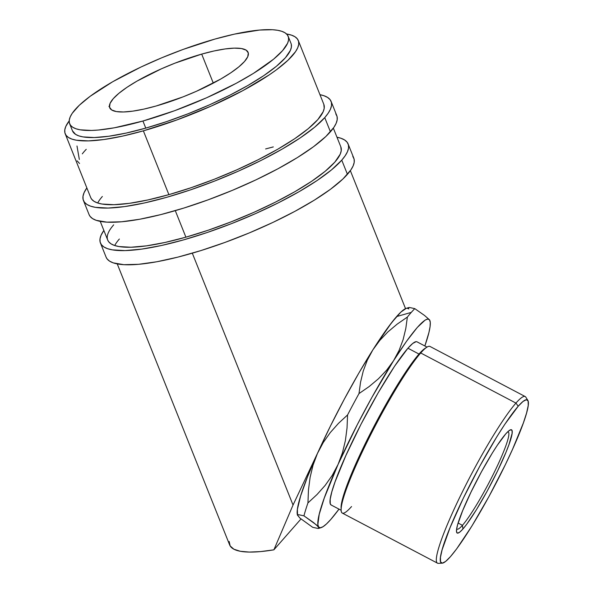 <?xml version="1.0" encoding="UTF-8"?>
<svg xmlns="http://www.w3.org/2000/svg" width="593" height="593" viewBox="0 0 593 593"><rect width="100%" height="100%" fill="white"/><g stroke="black" fill="none" stroke-linecap="round" stroke-linejoin="round"><path stroke-width="0.89" d="M331.102 101.41A133.381 30.71 158.2 0 0 319.961 94.687L323.948 95.725L327.603 97.437L330.101 99.661L331.413 102.381L331.524 105.569L330.449 109.194L328.181 113.219L324.749 117.614L330.42 131.787A133.381 30.71 -21.8 0 0 336.772 115.583L331.102 101.41A133.381 30.71 158.2 0 1 324.749 117.614L314.535 127.31L300.199 137.917L282.298 149.021L261.506 160.206L238.631 171.029L214.547 181.08L190.19 189.975L166.485 197.373L144.351 202.976L124.626 206.586L108.089 208.061L95.354 207.335L90.573 206.156L86.919 204.444L84.428 202.22L83.116 199.5L82.998 196.313L84.08 192.688L86.852 187.922A133.381 30.71 158.2 0 0 83.42 200.471L89.091 214.651A133.381 30.71 -21.8 0 0 197.906 203.458A133.381 30.71 -21.8 0 0 330.42 131.787L324.749 117.614A133.381 30.71 158.2 0 1 192.236 189.278A133.381 30.71 158.2 0 1 83.42 200.471M102.359 196.483A125.531 28.901 -21.8 0 0 97.682 202.991M298.309 40.546L323.815 104.324A125.531 28.901 158.2 0 1 317.841 119.571A125.531 28.901 158.2 0 1 193.118 187.025A125.531 28.901 158.2 0 1 90.707 197.558L91.648 199.204L93.998 201.301L97.437 202.91L101.937 204.022L113.923 204.704L129.489 203.317L148.05 199.915L168.886 194.637L191.198 187.677L214.125 179.308L236.785 169.85L258.318 159.658L277.88 149.139L294.736 138.68L308.227 128.703L317.841 119.571L323.2 111.647L324.215 108.237L323.808 104.294M89.083 214.622L90.099 216.393L92.59 218.624L96.244 220.337L106.881 222.153L121.587 221.775L139.807 219.225L160.836 214.592L183.867 208.054L208.017 199.871L232.352 190.353L255.946 179.864L277.887 168.812L297.323 157.612L313.527 146.701L325.861 136.501L333.852 127.399L336.12 123.374L337.195 119.749L337.083 116.562L335.771 113.841M348.113 143.943A133.381 30.71 158.2 0 0 336.972 137.22L340.96 138.258L344.615 139.97L347.113 142.194L348.425 144.914L348.543 148.102L347.461 151.726L345.193 155.751L341.761 160.147L347.431 174.32A133.381 30.71 -21.8 0 0 353.784 158.116L348.113 143.943A133.381 30.71 158.2 0 1 341.761 160.147L331.546 169.843L317.218 180.45L299.309 191.554L278.517 202.739L255.642 213.562L231.566 223.613L207.202 232.508L183.496 239.906L161.363 245.509L141.638 249.119L125.101 250.594L112.366 249.868L107.585 248.689L103.931 246.977L101.44 244.753L100.128 242.033L100.009 238.846L101.092 235.221L103.864 230.455A133.381 30.71 158.2 0 0 100.432 243.004L106.11 257.184A133.381 30.71 -21.8 0 0 214.918 245.991A133.381 30.71 -21.8 0 0 347.431 174.32L341.761 160.147A133.381 30.71 158.2 0 1 209.247 231.811A133.381 30.71 158.2 0 1 100.432 243.004M119.371 239.016A125.531 28.901 -21.8 0 0 114.694 245.524M107.711 240.061L108.66 241.736L111.01 243.834L114.449 245.443L118.948 246.555L130.934 247.237L146.501 245.85L165.062 242.448L185.898 237.17L208.21 230.21L231.137 221.841L253.797 212.383L275.33 202.191L294.891 191.672L311.748 181.213L325.238 171.236L334.852 162.104L340.212 154.18L341.227 150.77L340.819 146.827A125.531 28.901 158.2 0 1 334.852 162.104A125.531 28.901 158.2 0 1 210.13 229.558A125.531 28.901 158.2 0 1 107.718 240.091A125.531 28.901 158.2 0 1 113.7 224.843M273.306 146.908L265.612 148.947M106.095 257.154L107.111 258.926L109.601 261.157L113.256 262.869L123.893 264.686L138.599 264.308L156.819 261.758L177.848 257.125L200.879 250.587L225.029 242.404L249.364 232.886L272.958 222.397L294.899 211.345L314.342 200.145L330.538 189.234L342.873 179.034L350.863 169.932L353.131 165.907L354.214 162.282L354.095 159.094L352.783 156.374M408.777 307.545L406.235 308.353A117.688 14.299 117.8 0 0 396.628 316.551L411.283 312.392A129.452 15.722 -62.2 0 1 414.789 308.634L409.392 307.471L408.414 307.819L408.822 308.923L407.102 308.182M527.859 400.423L525.798 397.132A94.146 11.437 117.8 0 0 515.94 403.077L518.2 406.249A92.189 11.2 -62.2 0 1 527.859 400.423A92.189 11.2 -62.2 0 1 502.508 470.479A92.189 11.2 -62.2 0 1 450.472 556.619L456.625 548.918L471.843 526.124L488.958 496.526L505.377 464.63L512.522 449.346L523.337 423.017L526.584 412.98L528.215 405.575L528.155 401.09L526.406 399.689L523.048 401.431L518.2 406.249L504.836 424.254L496.838 436.745L479.715 466.343L463.303 498.239L450.087 527.577L442.089 549.889L440.466 557.294L440.525 561.779L442.267 563.18L445.625 561.438L450.472 556.619A92.189 11.2 -62.2 0 1 442.215 563.18A92.189 11.2 -62.2 0 1 463.378 498.09A92.189 11.2 -62.2 0 1 518.2 406.249L515.94 403.077A94.146 11.437 -62.2 0 1 525.198 396.547L429.969 346.438A94.146 11.437 117.8 0 0 420.711 352.976A94.146 11.437 -62.2 0 1 426.834 347.201L424.988 348.402A92.189 11.2 117.8 0 0 418.999 354.051L420.711 352.976L515.94 403.077L420.711 352.976A94.146 11.437 117.8 0 0 366.133 443.868A94.146 11.437 117.8 0 0 342.287 513.078L437.515 563.18A94.146 11.437 -62.2 0 1 461.361 493.969A94.146 11.437 -62.2 0 1 515.94 403.077A94.146 11.437 117.8 0 0 459.946 496.875A94.146 11.437 117.8 0 0 438.338 563.35L442.215 563.18M456.684 528.778A54.919 6.671 117.8 0 0 462.444 525.316L462.918 529A58.314 7.086 -62.2 0 1 456.469 531.172A58.314 7.086 -62.2 0 1 474.682 484.689A58.314 7.086 -62.2 0 1 505.762 433.868L508.824 430.822L510.951 429.725L512.055 430.607L512.093 433.446L509.009 444.476L506.007 452.244L497.646 470.805L487.261 490.982L476.431 509.706L466.81 524.123L462.918 529L459.849 532.047L457.722 533.144L456.625 532.262L456.588 529.423L457.611 524.738L462.673 510.625L471.035 492.064L481.412 471.887L492.242 453.163L497.305 445.261L505.762 433.868A58.314 7.086 -62.2 0 1 509.55 430.296A58.314 7.086 -62.2 0 1 499.313 467.314A58.314 7.086 -62.2 0 1 462.918 529L462.444 525.316A54.919 6.671 -62.2 0 1 457.04 529.126A54.919 6.671 -62.2 0 1 456.684 528.778M201.694 54.104A74.533 17.16 158.2 0 1 248.111 52.369A74.533 17.16 158.2 0 1 156.122 105.999L182.985 96.896L196.439 91.278L220.841 78.98L230.847 72.776L238.853 66.846L244.561 61.427L247.748 56.72L248.289 52.918L246.162 50.153L241.447 48.537L234.331 48.129L225.088 48.952L214.066 50.968L201.694 54.104L174.839 63.206L161.378 68.825L136.976 81.122L126.969 87.327L118.963 93.257L113.256 98.675L110.068 103.382L109.535 107.185L111.662 109.95L116.369 111.566L123.485 111.973L132.728 111.15L143.751 109.134L156.122 105.999A74.533 17.16 158.2 0 1 109.705 107.733A74.533 17.16 158.2 0 1 201.694 54.104L213.302 83.124L201.694 54.104M458.115 523.041L462.444 525.316L458.115 523.041M427.004 347.098L416.998 341.827A92.189 11.2 117.8 0 0 407.932 348.224L418.999 354.051A92.189 11.2 -62.2 0 1 425.856 347.906M142.928 121.016A117.688 27.1 158.2 0 1 69.64 123.752A117.688 27.1 158.2 0 1 214.888 39.086L234.42 34.135L259.504 30.058L272.483 29.724L277.65 30.287L281.868 31.333L285.092 32.837L287.294 34.802L288.45 37.203L288.554 40.02L287.605 43.215L282.572 50.642L273.566 59.204L253.374 73.428L236.222 83.309L206.586 97.778L174.572 110.721L142.928 121.016L114.39 127.791L98.312 130.045L91.396 130.453L80.166 129.815L75.948 128.77L72.724 127.258L70.523 125.293L69.366 122.899L69.262 120.082L70.219 116.888L72.213 113.33L79.269 105.302L90.151 96.296L112.7 81.738L140.956 67.039L161.77 57.78L183.244 49.382L214.888 39.086A117.688 27.1 158.2 0 1 288.176 36.343A117.688 27.1 158.2 0 1 142.928 121.016L145.767 128.11L142.928 121.016M69.64 123.752L72.472 130.845A117.688 27.1 -21.8 0 0 145.767 128.11A117.688 27.1 -21.8 0 0 291.015 43.437L288.176 36.343M117.244 263.907L229.639 544.915A125.531 28.901 -21.8 0 0 273.884 549.83L293.038 505.036L192.302 253.181L293.038 505.036L318.159 451.866A117.688 14.299 117.8 0 0 317.418 453.497L323.252 442.526L330.323 432.512L338.492 423.343L347.565 414.952L347.046 427.872L345.4 440.525L342.465 452.711L338.092 464.378L332.243 475.378L325.157 485.4L317.01 494.54L307.945 502.923L308.456 490.055L310.102 477.38L313.045 465.171L317.418 453.497L307.456 476.95L300.621 496L297.389 509.372L297.538 515.317M143.365 130.838A125.531 28.901 158.2 0 1 65.193 133.759A125.531 28.901 158.2 0 1 69.188 120.913L65.808 126.428L64.785 129.837L64.896 132.839L66.134 135.404L68.484 137.494L71.923 139.11L76.415 140.222L88.401 140.897L103.975 139.518L122.529 136.116L143.365 130.838L168.886 194.637L143.365 130.838A125.531 28.901 158.2 0 0 298.301 40.524A125.531 28.901 158.2 0 0 286.545 33.971L291.571 35.172L295.01 36.781L297.352 38.879L298.59 41.436L298.702 44.438L297.686 47.848L295.551 51.643L288.028 60.204L276.42 69.811L269.215 74.881L242.878 90.618L211.271 106.043L177.114 119.853L143.365 130.838M185.898 237.17L175.291 210.648L185.898 237.17M429.903 320.909L429.495 319.805L427.775 319.056L425.137 320.094L417.302 327.432L406.516 341.301L393.522 360.774A117.688 14.299 -62.2 0 1 429.495 319.805L424.499 315.432L414.789 308.634A129.452 15.722 117.8 0 0 411.283 312.392A129.452 15.722 117.8 0 0 407.361 317.085L405.805 328.5L403.114 339.633L399.074 350.441L393.522 360.774L371.841 397.48L357.371 424.529L338.092 464.378L324.289 497.994L319.212 514.346L317.87 524.501L318.641 527.021L320.361 527.77L323 526.725L326.513 523.923L330.842 519.394L339.003 509.135A117.688 14.299 -62.2 0 1 330.842 519.394A117.688 14.299 -62.2 0 1 321.228 527.592A117.688 14.299 -62.2 0 1 318.641 527.021L319.056 528.111L318.1 528.482L312.681 527.31L299.828 518.015L297.56 515.043L298.516 514.68L303.935 515.843L316.773 525.146L319.056 528.111L318.1 528.482L312.681 527.31L299.828 518.015L297.456 515.08A117.688 14.299 117.8 0 1 317.418 453.497L323.252 442.526L330.323 432.512L338.492 423.343L347.565 414.952L347.046 427.872L345.4 440.525L342.465 452.711L338.092 464.378L332.243 475.378L325.157 485.4L317.01 494.54L307.945 502.923A129.452 15.722 117.8 0 0 303.935 515.843L313.571 522.589L318.641 527.021A117.688 14.299 -62.2 0 1 338.092 464.378A117.688 14.299 -62.2 0 1 393.522 360.774L386.621 370.188L378.445 378.771L369.135 386.577L358.995 393.582L360.559 382.137L363.257 370.996L367.297 360.203L372.841 349.892L379.757 340.464L387.911 331.902L397.177 324.126L407.361 317.085L405.805 328.5L403.114 339.633L399.074 350.441L393.522 360.774L386.621 370.188L378.445 378.771L369.135 386.577L358.995 393.582A129.452 15.722 117.8 0 0 347.565 414.952A129.452 15.722 -62.2 0 1 358.995 393.582L360.559 382.137L363.257 370.996L367.297 360.203L372.841 349.892L358.758 373.219L344.325 399.141L330.486 425.944L318.159 451.866A117.688 14.299 117.8 0 0 317.418 453.497L313.045 465.171L310.102 477.38L308.456 490.055L307.945 502.923A129.452 15.722 -62.2 0 0 303.935 515.843L298.516 514.68M429.495 319.805A117.688 14.299 -62.2 0 1 430.007 320.865A117.688 14.299 -62.2 0 1 424.862 345.971L428.932 332.48L430.081 326.573L430.266 322.325L429.495 319.805L424.499 315.432L414.789 308.634L409.392 307.471L408.414 307.819M406.272 308.345L400.95 312.022L391.558 322.718L372.841 349.892L379.757 340.464L387.911 331.902L397.177 324.126L407.361 317.085A129.452 15.722 -62.2 0 1 411.283 312.392L396.628 316.551A117.688 14.299 117.8 0 0 372.841 349.892A117.688 14.299 117.8 0 0 318.159 451.866L293.038 505.036L273.884 549.83L300.985 518.971L273.884 549.83L260.549 551.594L249.268 552.076L240.306 551.275L233.879 549.207L230.143 545.916L229.18 541.491M390.068 324.831L396.628 316.551L390.068 324.831M319.056 528.111L318.1 528.482M331.183 505.021L330.257 503.753L330.197 499.269L331.821 491.864L335.075 481.835L345.889 455.506L360.989 424.291L378.089 392.937L394.567 366.229L407.932 348.224L412.78 343.406L416.138 341.672M72.465 130.816L75.563 134.352L78.787 135.864L82.998 136.901L94.235 137.539L108.83 136.242L126.235 133.054L145.767 128.11L166.677 121.58L188.174 113.737L209.425 104.865L229.602 95.317L247.948 85.451L263.752 75.652L276.397 66.29L285.411 57.736L290.437 50.309L291.393 47.106L291.289 44.297M79.336 159.465L76.979 145.974M79.544 163.475L77.12 160.844M82.308 153.854A125.531 28.901 158.2 0 1 86.23 149.34M109.69 105.939L108.927 106.473M341.168 508.853A92.189 11.2 -62.2 0 1 368.876 436.374A92.189 11.2 -62.2 0 1 418.999 354.051L407.932 348.224A92.189 11.2 117.8 0 0 354.495 437.226A92.189 11.2 117.8 0 0 331.146 504.991L341.145 510.262M507.69 431.83A54.919 6.671 -62.2 0 1 508.186 431.926A54.919 6.671 -62.2 0 1 494.28 472.295A54.919 6.671 -62.2 0 1 462.444 525.316A54.919 6.671 117.8 0 0 495.125 470.56A54.919 6.671 117.8 0 0 507.697 431.83M351.545 506.548A94.146 11.437 -62.2 0 1 341.138 510.054A94.146 11.437 -62.2 0 1 370.543 435.017A94.146 11.437 -62.2 0 1 420.711 352.976L418.999 354.051A92.189 11.2 117.8 0 0 369.876 434.38A92.189 11.2 117.8 0 0 341.086 507.86L341.138 510.054M333.34 128.132L340.827 146.856M107.733 240.121L100.232 221.374M90.722 197.588L65.193 133.759M318.693 528.4L321.228 527.592M350.352 170.665L405.53 308.627"/></g></svg>
